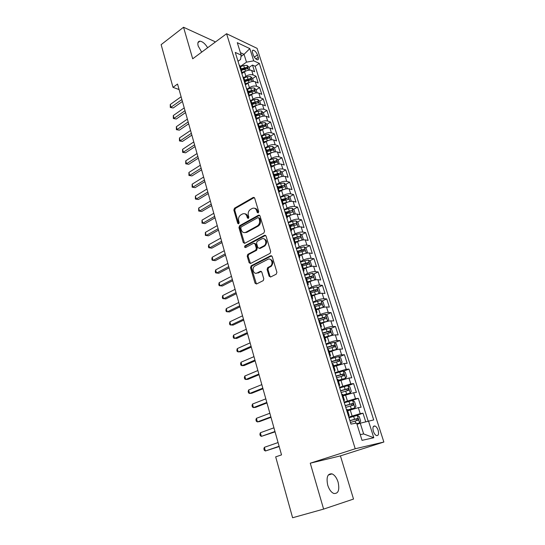 <?xml version="1.0" encoding="UTF-8"?>
<svg xmlns="http://www.w3.org/2000/svg" width="545" height="545" viewBox="0 0 545 545"><rect width="100%" height="100%" fill="white"/><g stroke="black" fill="none" stroke-linecap="round" stroke-linejoin="round"><path stroke-width="0.82" d="M258.228 212.918L258.705 211.603L254.651 198.087L253.282 197.399L234.514 208.197L233.859 210.036L237.715 223.368L238.696 223.845L239.16 222.558L238.655 220.82C238.145 218.266 238.853 216.297 240.788 214.921L242.457 213.981C244.501 213.177 245.972 213.919 246.865 216.208L247.376 217.952L248.377 218.429L248.847 217.128L248.329 215.384C247.805 212.809 248.527 210.826 250.496 209.423L252.199 208.463C254.277 207.645 255.775 208.388 256.681 210.69L257.213 212.441L258.228 212.918L257.213 212.441M338.104 482.127C336.687 477.788 334.664 475.036 332.034 473.871C327.572 473.442 326.135 477.202 327.722 485.159C329.132 489.505 331.142 492.271 333.758 493.463C338.316 493.879 339.76 490.098 338.104 482.127M207.652 47.728C205.172 43.716 202.597 41.529 199.92 41.168C197.978 41.331 197.406 42.953 198.196 46.032L201.677 52.15M378.128 430.291C377.344 428.05 376.302 426.619 375.008 426.013C373.018 425.781 372.467 427.539 373.359 431.279C374.143 433.527 375.178 434.958 376.472 435.571C378.482 435.796 379.034 434.038 378.128 430.291M269.107 276.192L270.606 276.989L276.206 274.21L276.915 272.302L272.18 256.511L270.674 255.748L251.211 265.776L250.53 267.636L255.04 283.202L256.497 283.993L263.262 280.614L263.794 278.836L261.818 272.112L260.347 271.335L257.083 272.984C253.643 274.925 251.334 268.174 254.719 266.11L267.854 259.345C271.321 257.342 273.781 264.039 270.361 266.226L267.663 267.643L267.104 269.441L269.107 276.192L269.979 276.281L270.518 277.03M323.614 509.105L353.521 499.07L340.427 455.886L310.262 463.195L323.614 509.105L292.604 517.75L275.681 456.86L281.527 454.891L177.541 84.046L172.997 87.35L179.087 89.55M310.262 463.195L355.224 448.76L226.577 33.722L257.09 48.355L383.864 442.029L355.224 448.76M214.982 42.306L214.75 41.556L183.542 27.25L192.705 58.792L226.577 33.722M183.542 27.25L161.136 44.656L172.997 87.35M263.869 233.008L264.557 231.121L259.985 215.868L258.541 215.173L239.602 225.725L238.935 227.572L243.288 242.614L244.705 243.329L263.869 233.008M259.604 215.268L258.528 215.18L259.4 215.357L240.481 225.882L239.82 227.721L244.589 243.383M266.028 236.012L270.681 251.531L270.095 253.364L250.55 263.487L249.113 262.731L247.212 256.157L247.811 254.352L255.714 250.175L256.327 248.35L255.04 243.99L253.595 243.261L245.563 247.553C244.467 247.478 244.283 246.885 245.012 245.768L264.55 235.29L266.028 236.012M365.695 421.667L362.997 413.192L355.517 415.794M348.78 417.082L360.218 413.655L358.317 407.646L361.103 407.217L358.276 398.313L352.356 400.459M344.113 402.101L355.483 398.688L353.61 392.754L356.403 392.414L353.61 383.612L347.996 385.717M339.508 387.304L350.81 383.905L348.957 378.039L351.763 377.78L348.998 369.081L343.548 371.2M334.957 372.685L346.191 369.292L344.351 363.495L347.172 363.317L344.44 354.727L339.14 356.852M330.454 358.229L333.642 356.941C336.776 355.749 339.433 355.047 341.62 354.85L339.808 349.12L342.635 349.025L339.937 340.53L334.773 342.669M326.012 343.943L329.166 342.628C332.266 341.408 334.916 340.727 337.103 340.571L335.318 334.909L338.145 334.896L335.482 326.496L330.454 328.649M321.611 329.82L324.738 328.478C327.817 327.238 330.447 326.564 332.641 326.462L330.876 320.869L333.71 320.93L331.081 312.626L326.176 314.792M317.272 315.862L320.365 314.492C323.417 313.232 326.039 312.571 328.233 312.517L326.482 306.985L329.33 307.121L326.728 298.912L321.938 301.085M312.973 302.066L316.039 300.663C319.063 299.382 321.673 298.735 323.873 298.728L322.143 293.258L324.997 293.469L322.422 285.355L317.749 287.535M308.729 288.421L311.76 286.99C314.765 285.689 317.36 285.055 319.561 285.096L317.851 279.687L320.712 279.973L318.164 271.948L313.6 274.142M304.526 274.932L307.537 273.474C310.507 272.153 313.096 271.539 315.296 271.621L313.607 266.273L316.475 266.628L313.954 258.691L309.499 260.892M300.377 261.593L303.354 260.115C306.304 258.773 308.879 258.166 311.086 258.296L309.41 253.003L312.285 253.432L309.792 245.584L305.432 247.791M298.013 251.552L302.591 250.094L303.599 250.843M296.269 248.404L299.225 246.899C302.148 245.543 304.709 244.943 306.917 245.114L305.261 239.889L308.143 240.379L305.677 232.613L301.405 234.834M294.048 238.662L295.186 238.07M292.209 235.365L295.138 233.832C298.033 232.456 300.588 231.87 302.795 232.088L301.16 226.911L304.049 227.469L301.61 219.792L297.427 222.019M290.083 225.93L292.249 224.778M288.196 222.469L291.098 220.909C293.973 219.512 296.514 218.947 298.721 219.199L297.1 214.083L299.995 214.703L297.584 207.114L293.483 209.348M286.159 213.34L289.225 211.671M284.224 209.709L287.099 208.129C289.947 206.719 292.481 206.16 294.688 206.453L293.087 201.391L295.983 202.079L293.598 194.565L289.586 196.806M282.276 200.887L286.043 198.782M280.293 197.092L283.148 195.492C285.975 194.061 288.489 193.516 290.703 193.85L289.116 188.843L292.018 189.585L289.661 182.159L285.723 184.408M278.822 188.345L282.596 186.192M276.41 184.612L279.238 182.991C282.038 181.54 284.545 181.008 286.759 181.376L285.192 176.43L288.101 177.234L285.764 169.883L281.901 172.138M276.015 175.572L278.972 173.848M272.568 172.268L275.368 170.619C278.148 169.161 280.648 168.63 282.855 169.045L281.309 164.147L284.218 165.006L281.908 157.737L278.12 159.998M273.147 162.962L275.293 161.681M268.767 160.053L271.539 158.384C274.298 156.905 276.785 156.395 278.999 156.837L277.466 151.994L280.382 152.913L278.093 145.719L274.373 147.988M270.225 150.515L271.621 149.664M265.006 147.974L267.759 146.285C270.49 144.793 272.97 144.289 275.177 144.766L273.665 139.976L276.581 140.951L274.326 133.832L270.661 136.107M267.166 138.28L267.963 137.783M261.457 135.909L264.012 134.308C266.723 132.803 269.189 132.306 271.403 132.823L269.904 128.082L272.827 129.111L270.586 122.073L266.995 124.349M263.95 126.277L264.325 126.038M257.969 123.953L260.306 122.462C262.997 120.942 265.449 120.459 267.663 121.01L266.178 116.317L269.107 117.4L266.893 110.431L263.358 112.713L261.382 110.942L258.01 111.2L254.658 112.393M254.46 112.154L256.641 110.737C259.311 109.204 261.757 108.728 263.964 109.313L262.499 104.674L265.429 105.812L263.235 98.911L259.733 101.22M250.945 100.512L253.009 99.142C255.666 97.589 258.098 97.126 260.306 97.746L258.855 93.147L261.784 94.34L259.618 87.513L256.143 89.843M247.416 89.019L249.419 87.663C252.056 86.096 254.474 85.64 256.681 86.294L255.244 81.75L258.18 82.983L256.034 76.232L253.098 74.965C250.891 74.284 248.479 74.726 245.87 76.3L243.881 77.669M252.594 78.582L256.034 76.232M358.317 407.646L347.69 410.787M353.61 392.754L343.043 395.874M348.957 378.039L338.452 381.139M344.351 363.495L333.915 366.581M339.808 349.12C337.621 349.297 334.964 349.992 331.844 351.198L329.425 352.186M335.318 334.909C333.124 335.039 330.481 335.72 327.388 336.946L324.997 337.961M330.876 320.869C328.676 320.951 326.046 321.611 322.981 322.865L320.61 323.894M326.482 306.985C324.289 307.019 321.666 307.673 318.627 308.94L316.277 309.996M322.143 293.258C319.942 293.244 317.34 293.884 314.322 295.172L311.999 296.248M317.851 279.687C315.65 279.633 313.055 280.259 310.064 281.567L307.762 282.664M313.607 266.273C311.406 266.171 308.824 266.784 305.861 268.113L303.579 269.23M309.41 253.003C307.21 252.86 304.635 253.459 301.698 254.808L299.437 255.946M305.261 239.889C303.054 239.698 300.499 240.291 297.584 241.653L295.342 242.811M301.16 226.911C298.953 226.686 296.405 227.265 293.517 228.648L291.296 229.82M297.1 214.083C294.893 213.81 292.358 214.376 289.49 215.779L287.29 216.971M293.087 201.391C290.88 201.085 288.353 201.636 285.512 203.06L283.332 204.266L282.93 205.547M289.116 188.843C286.908 188.495 284.395 189.033 281.574 190.471L279.408 191.704M285.192 176.43C282.984 176.042 280.477 176.573 277.684 178.024L275.429 179.332M281.309 164.147C279.095 163.718 276.608 164.243 273.828 165.707L271.396 167.152M277.466 151.994C275.252 151.537 272.772 152.048 270.02 153.527L267.288 155.189M273.665 139.976C271.451 139.479 268.985 139.976 266.253 141.475L263.507 143.172M269.904 128.082C267.69 127.55 265.231 128.041 262.526 129.553L259.802 131.27M266.178 116.317C263.971 115.751 261.518 116.228 258.834 117.754L256.136 119.491M262.499 104.674C260.285 104.075 257.846 104.545 255.183 106.084L252.512 107.842M258.855 93.147C256.641 92.521 254.215 92.977 251.572 94.53L248.922 96.308M255.244 81.75C253.037 81.082 250.618 81.539 247.995 83.106L245.366 84.891M252.533 52.613L253.309 55.052C254.386 57.688 255.782 59.276 257.492 59.807C258.459 59.793 258.705 58.976 258.248 57.348L257.472 54.929C256.395 52.286 254.999 50.699 253.275 50.174C252.328 50.188 252.083 51.005 252.533 52.613M360.238 434.637L363.644 433.929L360.259 423.199L373.7 419.929L259.311 63.39L253.718 60.842L246.497 62.15L240.379 66.442M368.44 420.897L373.809 437.744L362.03 440.346L356.607 423.07L350.966 424.105L235.263 52.422L241.203 55.134L237.293 42.68L249.821 48.607L253.718 60.842M368.141 420.978L255.162 66.258L252.492 65.066L254.617 71.749L251.674 70.462C249.467 69.767 247.062 70.21 244.46 71.79L241.851 73.595M241.428 72.24L241.653 70.53L240.597 69.562M240.325 66.265L239.166 64.978M256.681 86.294L259.618 87.513M260.306 97.746L263.235 98.911M263.964 109.313L266.893 110.431M267.663 121.01L270.586 122.073M271.403 132.823L274.326 133.832M275.177 144.766L278.093 145.719M278.999 156.837L281.908 157.737M282.855 169.045L285.764 169.883M286.759 181.376L289.661 182.159M290.703 193.85L293.598 194.565M294.688 206.453L297.584 207.114M298.721 219.199L301.61 219.792M302.795 232.088L305.677 232.613M306.917 245.114L309.792 245.584M311.086 258.296L313.954 258.691M315.296 271.621L318.164 271.948M319.561 285.096L322.422 285.355M323.873 298.728L326.728 298.912M328.233 312.517L331.081 312.626M332.641 326.462L335.482 326.496M337.103 340.571L339.937 340.53M341.62 354.85L344.44 354.727M346.191 369.292L348.998 369.081M350.81 383.905L353.61 383.612M355.483 398.688L358.276 398.313M360.218 413.655L362.997 413.192M360.259 423.199L357.002 424.31M246.497 62.15L244.037 54.33L240.434 52.674M240.999 56.482L244.037 54.33L249.821 48.607M238.015 61.278L240.549 59.487L241.203 55.134M340.427 455.886L383.864 442.029M249.079 67.437L252.492 65.066M255.162 66.258L259.311 63.39M243.894 77.724L242.743 76.47M257.097 92.848L256.102 89.714L254.127 87.915L250.782 88.127L247.505 89.305L246.36 88.086M244.187 81.103L245.236 82.043L245.005 83.719M251.15 101.002L250.019 99.83M247.818 92.773L248.867 93.679L248.615 95.32M254.835 112.835L253.711 111.698M251.49 104.558L252.533 105.437L252.26 107.045M258.562 124.791L257.444 123.688M255.196 116.48L256.239 117.325L255.952 118.892M262.329 136.877L261.219 135.814M258.95 128.525L259.979 129.342L259.679 130.875M266.137 149.092L265.034 148.077M262.738 140.705L263.766 141.489L263.453 142.981M269.986 161.449L268.896 160.468M266.573 153.016L267.595 153.772L267.261 155.223M273.876 173.937L272.793 172.997M270.449 165.462L271.465 166.184L271.11 167.594M277.814 186.56L276.737 185.668M274.367 178.052L275.375 178.733L275.007 180.109M281.792 199.334L280.729 198.482M278.332 190.777L279.326 191.424L278.945 192.76M285.818 212.243L284.762 211.44M282.337 203.646L283.332 204.259L281.724 199.109M289.885 225.296L288.843 224.54M286.384 216.665L287.372 217.237L286.956 218.484M294 238.506L292.965 237.797M290.485 229.827L291.466 230.365L291.023 231.564M298.163 251.858L297.141 251.197M294.627 243.138L295.601 243.642L295.145 244.794M302.373 265.367L301.358 264.754M298.824 256.606L299.784 257.07L299.307 258.166M306.631 279.033L305.629 278.475M303.061 270.225L304.015 270.647L303.524 271.703M310.936 292.856L309.948 292.352M307.353 284.006L308.3 284.388L307.782 285.389M315.296 306.842L314.322 306.385M311.692 297.945L312.632 298.285L312.094 299.239M319.711 320.991L318.743 320.589M316.08 312.053L317.013 312.346L316.454 313.246M324.166 335.311L323.212 334.964M320.521 326.319L321.448 326.571L320.869 327.422M328.683 349.795L327.743 349.508M325.018 340.761L325.93 340.972L325.331 341.763M333.254 364.455L332.327 364.23M329.568 355.374L330.474 355.538L329.848 356.273M337.88 379.293L336.96 379.122M334.174 370.164L335.066 370.28L334.419 370.954M342.553 394.308L341.654 394.205M338.833 385.138L339.719 385.199L339.045 385.819M347.294 409.506L346.409 409.465M343.548 400.289L344.426 400.303L343.725 400.854M348.323 415.624L349.188 415.583L348.466 416.08M373.809 437.744L363.644 433.929M258.078 212.618L257.553 210.867C257.015 209.28 256.048 208.422 254.638 208.285M244.821 213.797C246.231 213.912 247.205 214.771 247.743 216.379L248.404 218.416M254.311 197.535L235.399 208.381L234.745 210.207L238.744 223.818M258.909 218.116L257.887 217.632L241.251 226.87L240.788 228.157L241.319 230.004C242.232 232.361 243.744 233.11 245.843 232.245L257.322 225.95C259.291 224.547 259.999 222.558 259.468 219.976L258.909 218.116L259.774 218.286L258.739 217.796M244.364 232.64L246.722 232.395L245.843 232.245M259.774 218.286L260.333 220.146C260.871 222.721 260.156 224.71 258.194 226.107L246.722 232.395M254.61 243.336L255.918 244.126L257.199 248.479L256.593 250.298L248.697 254.467L248.091 256.273L250.462 263.528M265.592 235.358L245.89 245.897L245.638 247.519M263.794 245.918L264.012 245.795C267.568 243.738 265.238 236.83 261.716 238.928L257.165 241.36L256.538 243.193L257.826 247.559L259.284 248.295L263.794 245.918L264.884 245.924C267.527 242.573 267.159 240.181 263.787 238.737M259.147 248.357L260.163 248.425L259.284 248.295M264.666 246.047L260.163 248.425M269.829 259.147C273.277 260.469 273.747 262.86 271.233 266.328L268.535 267.738L267.977 269.537L269.979 276.281M256.116 273.263L257.083 272.984M261.314 271.383L257.962 273.072M271.683 255.803L251.988 265.94L251.415 267.731L256.443 284.02M249.923 70.121L248.997 67.192L247.028 65.359L243.697 65.529L240.461 66.708M245.863 71L241.53 72.56M242.491 73.153L241.789 73.405M241.544 70.176L247.546 68.643L246.96 67.301L241.122 68.834M241.387 69.685L245.543 68.288L246.96 67.301M181.887 99.537L171.014 107.242L170.258 104.497L181.11 96.765M182.425 101.472L173.221 107.978L170.292 107.46L170.258 104.497M173.221 107.978L170.292 107.46M253.486 81.423L252.533 78.398L250.557 76.579L247.219 76.77L243.962 77.949M249.542 82.261L245.046 83.862M246.081 84.407L245.304 84.686M245.059 81.457L251.075 79.911L250.502 78.548L244.63 80.095M244.896 80.933L249.072 79.529L250.502 78.548M253.268 93.638L248.649 95.259M249.705 95.777L248.854 96.084M248.609 92.854L254.644 91.288L254.079 89.918L248.179 91.478M248.431 92.296L254.079 89.918M260.735 104.395L259.713 101.152L257.737 99.367L254.379 99.606L251.082 100.784M257.029 105.144L252.444 106.725M253.384 107.27L252.437 107.603M252.199 104.367L258.255 102.794L257.69 101.404L251.763 102.978M252.015 103.775L257.69 101.404M260.844 116.766L256.245 118.326M257.097 118.871L256.061 119.246M264.414 116.058L263.364 112.713M255.823 116.003L261.9 114.416L261.341 113.013L255.387 114.6M255.625 115.377L261.341 113.013M185.014 110.689L174.053 118.32L173.29 115.54L184.23 107.89M185.538 112.577L176.26 119.021L173.324 118.503L173.29 115.54M176.26 119.021L173.324 118.503M188.168 121.951L177.118 129.506L176.348 126.699L187.378 119.123M188.686 123.797L179.332 130.166L176.382 129.662L176.348 126.699M179.332 130.166L176.382 129.662M191.363 133.334L180.225 140.801L179.441 137.967L190.559 130.48M191.867 135.126L182.432 141.434L179.469 140.93L179.441 137.967M182.432 141.434L179.469 140.93M194.585 144.827L183.352 152.212L182.568 149.35L193.775 141.945M195.076 146.578L185.566 152.811L182.595 152.314L182.568 149.35M185.566 152.811L182.595 152.314M268.133 127.843L267.05 124.396L265.061 122.645L261.682 122.925L258.214 124.151M264.693 128.518L260.054 130.057M260.864 130.602L259.72 131.004M259.488 127.762L265.579 126.161L265.034 124.744L259.045 126.345M259.284 127.101L265.034 124.744M197.842 156.442L186.519 163.738L185.722 160.85L197.024 153.527M198.319 158.145L188.734 164.304L185.743 163.82L185.722 160.85M188.734 164.304L185.743 163.82M271.894 139.765L270.77 136.202L268.787 134.465L265.395 134.772L261.736 136.059M268.596 140.392L263.862 141.938M264.679 142.456L263.542 142.851M263.194 139.649L269.298 138.028L268.76 136.597L262.745 138.219M262.976 138.948L268.76 136.597M201.132 168.18L189.715 175.388L188.917 172.465L200.308 165.237M201.596 169.829L191.929 175.919L188.931 175.435L188.917 172.465M191.929 175.919L188.931 175.435M275.675 151.735L274.537 148.131L272.548 146.414L269.148 146.741L265.19 148.131M272.541 152.396L267.656 153.956M268.542 154.426L267.534 154.78M266.934 151.66L273.059 150.032L272.534 148.581L266.485 150.216M266.703 150.924L272.534 148.581M204.457 180.041L192.944 187.16L192.133 184.203L203.626 177.064M204.906 181.635L195.158 187.65L192.147 187.173L192.133 184.203M195.158 187.65L192.147 187.173M279.217 163.997L278.338 160.189L276.349 158.493L272.936 158.847L268.835 160.271M276.533 164.536L271.444 166.123M272.452 166.525L271.512 166.852M270.722 163.807L276.86 162.158L276.342 160.693L270.266 162.342M270.477 163.023L276.342 160.693M207.815 192.024L196.214 199.048L195.389 196.064L206.977 189.013M208.251 193.57L198.421 199.497L195.403 199.034L195.389 196.064M198.421 199.497L195.403 199.034M282.944 176.321L283.346 176.062L282.187 172.377L280.191 170.694L276.771 171.076L272.643 172.506M280.566 176.805L275.279 178.426M276.424 178.753L275.457 179.087M274.544 176.076L280.702 174.414C281.288 173.964 281.118 173.467 280.191 172.935L274.087 174.598M274.292 175.258L280.191 172.935M211.215 204.13L199.511 211.065L198.68 208.047L210.363 201.091M211.63 205.629L201.725 211.474L198.687 211.017L198.68 208.047M201.725 211.474L198.687 211.017M286.725 188.781L287.249 188.42L286.071 184.701L284.081 183.038L280.641 183.44L276.492 184.871M284.654 189.21L279.149 190.859M280.45 191.111L279.353 191.486M278.413 188.488L284.592 186.806C285.185 186.349 285.021 185.852 284.088 185.314L277.943 186.99M278.148 187.63L284.088 185.314M254.249 197.556L253.636 197.481M214.641 216.372L202.842 223.205L202.004 220.153L213.783 213.299M215.05 217.809L205.056 223.579L202.004 223.123L202.004 220.153M205.056 223.579L202.004 223.123M290.553 201.384L291.194 200.914L290.001 197.154L288.005 195.512L284.558 195.941L280.382 197.372M288.789 201.752L283.066 203.428M284.538 203.598L283.257 204.034M282.324 201.03L288.516 199.341C289.129 198.871 288.966 198.366 288.026 197.828L281.847 199.518M282.044 200.131L288.026 197.828M218.116 228.743L206.208 235.474L205.363 232.395L217.244 225.637M218.497 230.119L208.422 235.808L205.356 235.365L205.363 232.395M208.422 235.808L205.356 235.365M294.436 214.131L295.179 213.551L293.973 209.743L291.977 208.122L288.523 208.585L284.32 210.009M292.972 214.437L287.031 216.133M288.693 216.215L287.208 216.719M286.275 213.708L292.488 212.005C293.115 211.528 292.951 211.017 292.004 210.479L285.798 212.182M285.982 212.768L292.004 210.479M221.617 241.244L209.614 247.873L208.755 244.76L220.739 238.104M221.992 242.566L211.828 248.166L208.749 247.73L208.408 246.483L208.755 244.76M298.367 227.013L299.205 226.318L297.992 222.476L295.996 220.875L292.522 221.359L288.291 222.789M297.202 227.265L291.03 228.982M292.91 228.968L291.207 229.54M290.267 226.529L296.507 224.812C297.141 224.329 296.984 223.811 296.037 223.266L289.756 224.996M289.96 225.548L294.45 224.111M225.16 253.881L213.054 260.401L212.189 257.254L224.274 250.707M225.514 255.142L215.268 260.653L212.175 260.224L211.828 258.97L212.189 257.254M302.359 240.038L303.279 239.235L302.053 235.345L300.05 233.764L296.569 234.282L292.318 235.706M301.474 240.229L295.083 241.973M297.209 241.851L295.247 242.505M294.307 239.493L300.581 237.756C301.215 237.273 301.058 236.748 300.118 236.196L293.612 238.002M293.987 238.472L300.118 236.196M228.743 266.655L216.528 273.065L215.657 269.891L227.844 263.446M229.084 267.861L218.743 273.277L215.636 272.854L215.289 271.587L215.657 269.891M306.399 253.221L307.4 252.294L306.161 248.357L304.158 246.803L296.385 248.772M305.8 253.35L299.178 255.115M301.583 254.869L299.334 255.619M298.394 252.608L304.703 250.85C305.329 250.359 305.18 249.828 304.246 249.276L297.298 251.225M232.361 279.565L220.044 285.866L219.158 282.657L231.455 276.322M232.688 280.709L222.258 286.03L219.138 285.621L218.783 284.34L219.158 282.657M310.493 266.546L311.57 265.497L310.309 261.518L308.307 259.985L300.493 261.981M310.166 266.614L303.32 268.399M306.058 268.017L303.463 268.876M302.529 265.865L308.865 264.093C309.492 263.589 309.342 263.058 308.422 262.499L301.283 264.509M301.835 264.863L306.808 263.29L307.755 264.073M236.026 292.617L223.593 298.81L222.701 295.56L235.106 289.341M236.326 293.701L225.807 298.926L222.673 298.531L222.319 297.229L222.701 295.56M314.642 280.021L315.78 278.849L314.513 274.83L312.503 273.317L304.655 275.348M314.581 280.035L307.503 281.833M310.725 281.274L307.646 282.283M306.706 279.272L313.082 277.487C313.702 276.976 313.552 276.438 312.639 275.872L305.452 277.902M305.595 278.359L311.018 276.649L311.958 277.453M239.725 305.82L227.183 311.89L226.284 308.606L238.799 302.502M240.011 306.835L229.397 311.965L226.25 311.57L225.896 310.262L226.284 308.606M318.702 293.68L320.038 292.352L318.757 288.285L316.754 286.799L308.858 288.857M315.793 294.566L311.869 295.84M318.893 293.598L311.74 295.424M310.929 292.829L317.34 291.03C317.96 290.512 317.817 289.967 316.911 289.395L309.669 291.439M309.798 291.868L315.167 290.172L316.209 290.989M243.465 319.159L230.814 325.113L229.901 321.795L242.525 315.814M243.731 320.113L233.028 325.14L229.867 324.759L229.506 323.437L229.901 321.795M322.715 307.53L324.35 306.011L323.049 301.896L321.046 300.431L313.116 302.523M320.773 308.109L316.141 309.56M323.212 307.312L316.025 309.172M315.119 306.576L321.652 304.73C322.265 304.199 322.122 303.654 321.23 303.075L313.927 305.139M314.056 305.534L319.588 303.817L320.508 304.675M247.253 332.654L234.486 338.486L233.567 335.127L246.299 329.269M247.498 333.54L236.694 338.465L233.526 338.091L233.158 336.755L233.567 335.127M326.68 321.577L328.71 319.826L327.395 315.664L325.385 314.227L317.422 316.345M325.617 321.891L320.467 323.43M327.579 321.182L320.358 323.076M318.954 320.603L326.005 318.58C326.618 318.048 326.482 317.49 325.597 316.911L318.246 318.995M318.355 319.356L323.941 317.64L324.854 318.525M251.075 346.3L238.199 352.009L237.266 348.609L250.114 342.873M251.306 347.117L240.406 351.934L237.218 351.573L236.843 350.217L237.266 348.609M330.529 335.836L331.994 335.216L333.118 333.799L331.789 329.596L329.834 328.213L321.775 330.331M330.406 335.87L324.84 337.464M331.994 335.216L324.738 337.137M323.13 334.698L330.42 332.6L330.011 330.91L322.606 333.009M322.708 333.342L328.179 331.639L329.248 332.532M254.944 360.095L241.946 365.675L241.006 362.241L253.977 356.634M255.155 360.844L244.153 365.552L241.946 365.675L240.951 365.205L240.577 363.828L241.006 362.241M329.269 351.661L336.469 349.413L337.58 347.942L336.238 343.677L334.228 342.294L326.176 344.481M336.469 349.413L329.173 351.368M327.552 348.895L334.875 346.777L334.48 345.067L327.02 347.185M327.116 347.492L332.614 345.782L333.697 346.702M258.855 374.054L245.741 379.497L244.794 376.03L257.874 370.546M259.045 374.728L247.948 379.327L245.741 379.497L244.732 378.986L244.351 377.596L244.794 376.03M333.744 366.029L341.02 363.74L342.09 362.241L340.734 357.936L338.724 356.573L330.631 358.794M340.986 363.774L333.663 365.763M332.021 363.263L339.392 361.124L339.004 359.393L331.483 361.526M331.571 361.798L337.314 360.068L338.193 361.042M262.813 388.163L249.583 393.476L248.615 389.968L261.818 384.62M262.983 388.762L251.783 393.252L249.583 393.476L248.554 392.918L248.166 391.521L248.615 389.968M338.268 380.56L345.564 378.305L346.654 376.711L345.278 372.351L343.268 371.022L335.141 373.27M345.564 378.305L338.2 380.328M336.544 377.794L343.956 375.641L343.575 373.89L335.999 376.043M336.074 376.282L341.878 374.544L342.744 375.553M266.818 402.442L253.459 407.612L252.485 404.063L265.81 398.858M266.961 402.966L255.659 407.333L253.459 407.612L252.417 407.013L252.028 405.596L252.485 404.063M342.853 395.261L350.197 393.013L351.273 391.351L349.883 386.943L347.873 385.635L339.699 387.924M350.197 393.013L342.791 395.07M341.122 392.502L348.575 390.329L348.207 388.551L340.571 390.724M340.639 390.929L346.491 389.191L347.349 390.24M270.865 416.884L257.383 421.912L256.402 418.322L269.85 413.253M270.994 417.327L259.584 421.578L257.383 421.912L256.327 421.265L255.932 419.834L256.402 418.322M347.492 410.14L354.877 407.892L355.953 406.168L354.543 401.706L352.533 400.432L344.317 402.748M354.877 407.892L347.444 409.983M345.755 407.381L353.249 405.194L352.887 403.395L345.196 405.589M345.251 405.759L351.164 404.015L352.009 405.099M274.959 431.49L261.355 436.375L260.36 432.744L273.937 427.818M275.068 431.858L261.355 436.375L260.278 435.687L259.876 434.236L260.36 432.744M356.839 423.792L359.618 422.947L360.681 421.156L359.257 416.639L357.241 415.399L348.984 417.756M359.618 422.947L356.798 423.669M350.449 422.443L357.983 420.229L357.622 418.41L349.883 420.624M349.924 420.76L355.892 419.016L356.723 420.147M279.108 446.266L265.374 451.001L264.366 447.329L278.066 442.554M279.19 446.553L265.374 451.001L264.277 450.265L263.875 448.801L264.366 447.329M352.09 415.924L350.203 409.901M347.397 400.916L345.53 394.962M342.757 386.085L340.918 380.199M338.173 371.424L336.354 365.613M333.642 356.941L331.844 351.198M329.166 342.628L327.388 336.946M324.738 328.478L322.981 322.865M320.365 314.492L318.627 308.94M316.039 300.663L314.322 295.172M311.76 286.99L310.064 281.567M307.537 273.474L305.861 268.113M303.354 260.115L301.698 254.808M299.225 246.899L297.584 241.653M295.138 233.832L293.517 228.648M291.098 220.909L289.49 215.779M287.099 208.129L285.512 203.06M283.148 195.492L281.574 190.471M279.238 182.991L277.684 178.024M275.368 170.619L273.828 165.707M271.539 158.384L270.02 153.527M267.759 146.285L266.253 141.475M264.012 134.308L262.526 129.553M260.306 122.462L258.834 117.754M256.641 110.737L255.183 106.084M253.009 99.142L251.572 94.53M249.419 87.663L247.995 83.106M245.87 76.3L244.46 71.79M253.098 74.965L251.674 70.462M254.324 57.13L257.472 54.929M255.905 58.976L258.248 57.348M257.553 210.867L256.681 210.69M248.254 218.123L247.376 217.952M247.743 216.379L246.865 216.208M238.601 223.525L237.715 223.368M234.745 210.207L233.859 210.036M235.399 208.381L234.514 208.197M254.086 197.631L253.214 197.433M244.174 242.743L243.288 242.614M239.82 227.721L238.935 227.572M240.481 225.882L239.602 225.725M258.139 226.141L257.267 225.984M260.333 220.146L259.468 219.976M249.992 262.833L249.113 262.731M248.091 256.273L247.212 256.157M248.772 254.42L247.886 254.304M256.518 250.339L255.639 250.223M257.199 248.479L256.327 248.35M255.918 244.126L255.04 243.99M245.924 245.877L245.046 245.747M265.422 235.433L264.55 235.29M267.977 269.537L267.104 269.441M268.678 267.656L267.806 267.554M270.845 266.56L269.979 266.457M261.225 271.424L260.347 271.335M255.918 283.271L255.04 283.202M251.415 267.731L250.53 267.636M252.097 265.878L251.211 265.776M271.546 255.864L270.674 255.748M248.588 70.203L247.076 65.407M244.364 67.655L243.697 65.529M245.454 71.136L244.787 68.997M252.151 81.518L250.611 76.62M247.893 78.916L247.219 76.77M248.997 82.431L248.322 80.279M255.748 92.95L254.181 87.956M251.463 90.3L250.782 88.127M252.573 93.849L251.892 91.676M259.386 104.504L257.785 99.415M255.067 101.799L254.379 99.606M256.191 105.389L255.496 103.189M263.065 116.174L261.43 110.989M258.705 113.421L258.01 111.2M259.842 117.046L259.147 114.825M266.778 127.973L265.115 122.686M262.383 125.166L261.682 122.925M263.535 128.831L262.826 126.583M270.531 139.902L268.835 134.506M266.103 137.033L265.395 134.772M267.261 140.739L266.553 138.471M274.326 151.953L272.595 146.455M269.864 149.03L269.148 146.741M271.035 152.777L270.313 150.481M278.168 164.134L276.404 158.534M273.665 161.156L272.936 158.847M274.85 164.944L274.121 162.621M282.044 176.451L280.246 170.742M277.5 173.419L276.771 171.076M278.699 177.241L277.964 174.897M285.962 188.904L284.129 183.079M281.384 185.804L280.641 183.44M282.596 189.674L281.854 187.303M289.926 201.487L288.06 195.553M285.308 198.332L284.558 195.941M286.534 202.243L285.784 199.845M293.932 214.219L292.031 208.163M289.279 210.997L288.523 208.585M290.519 214.955L289.756 212.53M297.986 227.081L296.044 220.916M293.292 223.804L292.522 221.359M294.545 227.803L293.775 225.351M302.087 240.093L300.104 233.805M297.345 236.755L296.569 234.282M298.612 240.795L297.836 238.315M298.49 237.027L300.091 236.196M306.229 253.255L304.205 246.837M301.446 249.842L300.663 247.348M302.727 253.936L301.944 251.422M302.591 250.094L304.205 249.276M310.418 266.56L308.361 260.019M305.595 263.085L304.805 260.558M306.889 267.22L306.099 264.686M306.733 263.303L308.368 262.499M314.649 280.007L312.558 273.352M309.792 276.472L308.988 273.917M311.1 280.655L310.296 278.093M310.923 276.662L312.571 275.872M318.92 293.564L316.802 286.834M314.036 290.015L313.225 287.433M315.357 294.245L314.547 291.65M315.167 290.172L316.829 289.395M323.24 307.278L321.094 300.472M318.328 303.715L317.503 301.099M319.663 307.993L318.845 305.37M319.452 303.838L321.128 303.075M327.606 321.148L325.44 314.261M322.667 317.572L321.836 314.921M324.023 321.897L323.192 319.241M323.791 317.66L325.481 316.911M332.028 335.182L329.834 328.213M327.061 331.585L326.217 328.908M328.431 335.965L327.586 333.274M328.179 331.639L329.889 330.91M336.497 349.372L334.276 342.328M331.503 345.762L330.651 343.057M332.886 350.19L332.034 347.478M332.614 345.782L334.337 345.067M341.02 363.74L338.772 356.607M335.993 360.109L335.134 357.37M337.396 364.591L336.538 361.839M337.103 360.095L338.847 359.393M345.591 378.264L343.323 371.056M340.543 374.626L339.671 371.854M341.96 379.156L341.095 376.377M341.647 374.572L343.404 373.89M350.224 392.972L347.921 385.669M345.142 389.307L344.263 386.507M346.579 393.899L345.7 391.085M346.239 389.219L348.017 388.558M354.911 407.851L352.581 400.459M349.801 404.172L348.909 401.331M351.253 408.811L350.36 405.964M350.891 404.043L352.69 403.395M359.645 422.906L357.295 415.426M354.516 419.214L353.61 416.339M355.769 423.22L355.081 421.026M355.599 419.044L357.411 418.417M328.26 475.029L332.034 473.871M197.985 42.619L199.92 41.168M373.339 426.572L375.008 426.013M241.653 70.53L240.229 65.959M245.236 82.043L243.799 77.424M248.867 93.679L247.41 89.012M252.533 105.437L251.061 100.723M256.239 117.325L254.747 112.556M259.979 129.342L258.48 124.519M263.766 141.489L262.247 136.618M267.595 153.772L266.055 148.839M271.465 166.184L269.911 161.204M275.375 178.733L273.801 173.698M279.326 191.424L277.739 186.335M287.372 217.237L285.75 212.032M291.466 230.365L289.824 225.099M295.601 243.642L293.939 238.315M299.784 257.07L298.108 251.681M304.015 270.647L302.318 265.197M308.3 284.388L306.583 278.87M312.632 298.285L310.895 292.706M317.013 312.346L315.255 306.706M321.448 326.571L319.67 320.862M325.93 340.972L324.132 335.189M330.474 355.538L328.649 349.692M335.066 370.28L333.22 364.36M339.719 385.199L337.852 379.211M344.426 400.303L342.533 394.239M349.188 415.583L347.274 409.452M252.369 50.814L253.275 50.174M254.154 197.597L253.282 197.399M258.194 226.107L257.322 225.95M248.697 254.467L247.811 254.352M256.593 250.298L255.714 250.175M245.89 245.897L245.012 245.768M264.884 245.924L264.012 245.795M268.535 267.738L267.663 267.643M271.233 266.328L270.361 266.226M251.988 265.94L251.109 265.844M302.645 250.087L304.246 249.276M306.808 263.29L308.422 262.499M311.018 276.649L312.639 275.872M315.276 290.158L316.911 289.395M319.588 303.817L321.23 303.075M323.941 317.64L325.597 316.911M328.349 331.619L330.011 330.91M332.804 345.762L334.48 345.067M337.314 360.068L339.004 359.393M341.878 374.544L343.575 373.89M346.491 389.191L348.207 388.551M351.164 404.015L352.887 403.395M355.892 419.01L357.622 418.41"/></g></svg>
